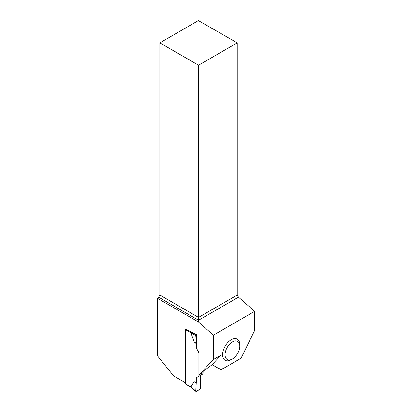 <?xml version="1.0" encoding="UTF-8"?>
<svg xmlns="http://www.w3.org/2000/svg" width="412" height="412" viewBox="0 0 412 412"><rect width="100%" height="100%" fill="white"/><g stroke="black" fill="none" stroke-linecap="round" stroke-linejoin="round"><path stroke-width="0.62" d="M202.817 372.675L202.817 373.993L196.292 377.763L200.222 375.492L200.716 388.243A0.695 0.402 120 0 1 200.222 389.119L196.292 391.39A0.695 0.402 -60 0 1 195.906 391.4A0.695 0.402 -60 0 1 195.798 391.081L191.745 387.517M185.549 328.972A0.695 0.402 120 0 0 185.338 329.564L185.338 383.788A0.695 0.402 120 0 0 185.482 384.108L191.271 387.45M196.292 377.763L196.292 382.264L194.078 381.641L190.998 386.992M191.745 332.154L190.998 332.896L194.078 341.806L196.292 343.732L196.292 348.233L198.883 352.724L198.883 376.264M198.883 352.724L199.006 374.935L202.694 372.808L205.408 369.894L212.098 364.672L221.002 355.129L213.38 359.532L213.38 335.172L254.621 311.359L254.621 330.558L241.041 358.239L221.002 369.811L221.002 355.129M185.462 329.116L196.292 334.606A0.695 0.402 120 0 0 195.798 335.481L190.998 332.896M196.292 343.732L195.798 335.481M196.292 334.606L195.087 333.962M194.078 341.806L196.097 343.237M196.292 382.264L195.798 391.081M194.078 381.641L196.097 382.985L195.798 391.081C196.704 391.838 198.826 389.608 200.222 389.119C200.721 386.26 200.783 383.387 200.417 380.492L200.222 375.492L196.292 377.763L196.097 382.985M239.81 346.173L239.81 344.756A12.169 7.025 120 0 0 231.204 339.787A12.169 7.025 120 0 0 222.598 354.691A12.169 7.025 120 0 0 231.204 359.661L232.435 358.95A10.434 6.02 -60 0 1 225.055 354.691A10.434 6.02 -60 0 1 232.435 341.919A10.434 6.02 -60 0 1 239.81 346.173A10.434 6.02 -60 0 1 232.435 358.95M159.825 42.858L198.548 65.214L237.266 42.858L198.378 20.6L159.825 42.858L159.825 295.043L158.594 297.17L157.379 298.252L157.379 355.716L173.57 375.862L185.338 382.655M213.38 359.532L199.006 374.935M157.379 298.252L198.548 322.019L213.38 335.172M196.411 334.534L196.411 347.579A1.741 1.004 -120 0 0 196.771 348.789L199.006 352.651M237.266 42.858L237.266 295.043L238.502 297.17L254.621 311.359M198.548 322.019L198.548 320.237L238.502 297.17M158.594 297.17L198.548 320.237L198.548 317.4L237.266 295.043M159.825 295.043L198.548 317.4L198.548 65.214M212.098 364.672L221.002 369.811M185.338 329.564L191.008 332.834M185.338 383.788L191.008 387.064M191.225 387.414L195.906 391.4"/></g></svg>
